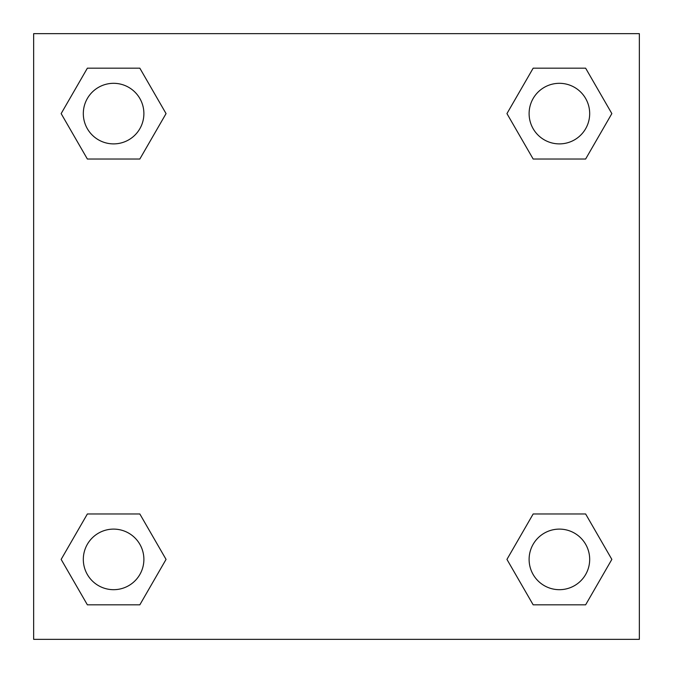 <?xml version="1.0" encoding="UTF-8"?>
<svg xmlns="http://www.w3.org/2000/svg" width="673" height="673" viewBox="0 0 673 673"><rect width="100%" height="100%" fill="white"/><g stroke="black" fill="none" stroke-linecap="round" stroke-linejoin="round"><path stroke-width="1.01" d="M585.628 159.03L533.167 159.03L585.628 159.03L611.85 113.602L585.628 159.03L533.167 159.03L506.946 113.602L533.167 68.175L506.946 113.602M87.372 68.175L139.833 68.175L87.372 68.175L139.833 68.175L166.054 113.602L139.833 159.03L87.372 159.03L139.833 159.03L87.372 159.03L61.15 113.602L87.372 68.175L61.15 113.602M87.372 513.97L139.833 513.97L87.372 513.97L61.15 559.398L87.372 513.97L139.833 513.97L166.054 559.398L139.833 604.825L87.372 604.825L139.833 604.825L87.372 604.825L61.15 559.398M556.504 513.97L533.167 513.97L556.504 513.97L533.167 513.97L506.946 559.398L533.167 513.97L585.628 513.97L533.167 513.97L585.628 513.97L611.85 559.398L585.628 604.825L533.167 604.825L585.628 604.825L533.167 604.825L506.946 559.398M639.35 33.65L33.65 33.65L33.65 639.35L639.35 639.35L639.35 33.65M533.167 68.175L585.628 68.175L533.167 68.175L585.628 68.175L611.85 113.602M589.683 559.398A30.285 30.285 0 0 0 544.255 533.167A30.285 30.285 0 0 0 544.255 585.628A30.285 30.285 0 0 0 589.683 559.398M143.887 559.398A30.285 30.285 0 0 0 98.46 533.167A30.285 30.285 0 0 0 98.46 585.628A30.285 30.285 0 0 0 143.887 559.398M589.683 113.602A30.285 30.285 0 0 0 544.255 87.372A30.285 30.285 0 0 0 544.255 139.833A30.285 30.285 0 0 0 589.683 113.602M143.887 113.602A30.285 30.285 0 0 0 98.46 87.372A30.285 30.285 0 0 0 98.46 139.833A30.285 30.285 0 0 0 143.887 113.602M116.496 513.97L139.833 513.97M556.504 159.03L533.167 159.03M139.833 159.03L116.496 159.03"/></g></svg>
